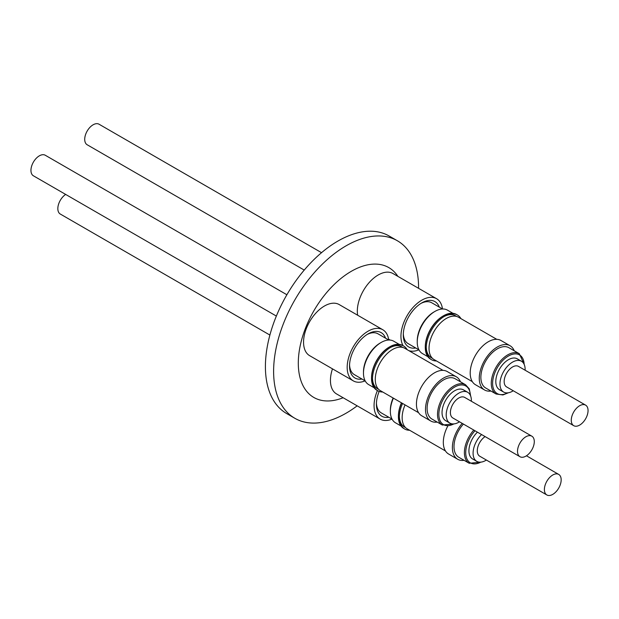 <?xml version="1.0" encoding="UTF-8"?>
<svg xmlns="http://www.w3.org/2000/svg" width="619" height="619" viewBox="0 0 619 619"><rect width="100%" height="100%" fill="white"/><g stroke="black" fill="none" stroke-linecap="round" stroke-linejoin="round"><path stroke-width="0.93" d="M481.582 434.553A17.796 10.275 120 0 0 475.168 444.001A17.796 10.275 120 0 0 476.769 461.348A17.796 10.275 120 0 0 486.372 460.041M477.419 432.155A17.796 10.275 120 0 0 471.005 441.602A17.796 10.275 120 0 0 472.614 458.95L476.769 461.348M557.464 490.016A11.862 6.848 120 0 0 558.709 474.409A11.862 6.848 120 0 0 548.094 479.354A11.862 6.848 120 0 0 546.848 494.96A11.862 6.848 120 0 0 557.464 490.016M546.848 494.96L479.74 456.211A11.862 6.848 -60 0 1 480.986 440.612A11.862 6.848 -60 0 1 485.11 436.596M463.391 424.054A23.251 13.425 120 0 0 456.59 434.902A23.251 13.425 120 0 0 458.811 457.279L469.21 463.283A23.251 13.425 -60 0 1 466.989 440.906A23.251 13.425 -60 0 1 473.79 430.058M462.192 423.357A25.534 14.74 120 0 0 455.228 434.677A25.534 14.74 120 0 0 457.673 459.252A25.534 14.74 120 0 0 464.08 460.327M447.707 426.189A25.534 14.74 120 0 0 446.167 429.447A25.534 14.74 120 0 0 448.613 454.021L457.673 459.252M401.607 402.899A25.836 14.918 120 0 0 399.681 408.2A25.836 14.918 120 0 0 398.412 416.657A25.836 14.918 120 0 0 403.766 428.487L404.718 429.037A25.836 14.918 -60 0 1 399.363 417.206A25.836 14.918 -60 0 1 400.632 408.749A25.836 14.918 -60 0 1 402.559 403.449M409.608 430.244A25.836 14.918 -60 0 1 404.718 429.037M393.111 397.994A23.584 13.618 120 0 0 391.518 402.451A23.584 13.618 120 0 0 390.357 410.173L390.357 411.372A25.054 14.469 120 0 0 395.549 422.839L401.004 425.988M393.398 398.164A25.054 14.469 120 0 0 391.587 403.17A25.054 14.469 120 0 0 390.357 411.372M401.452 402.814A25.054 14.469 120 0 0 399.642 407.82A25.054 14.469 120 0 0 398.412 416.022L398.412 416.657M376.437 403.139A23.584 13.618 120 0 0 379.254 411.233A23.584 13.618 120 0 0 381.296 412.912L392.059 419.125M379.168 391.417A26.199 15.127 120 0 0 376.414 404.246A26.199 15.127 120 0 0 379.571 414.374A26.199 15.127 120 0 0 388.84 417.268M332.48 368.854A29.519 17.038 120 0 0 333.997 391.827A29.519 17.038 120 0 0 336.55 393.932L380.174 419.117A29.519 17.038 120 0 0 392.013 419.102M377.42 390.558A29.519 17.038 120 0 0 377.621 417.013A29.519 17.038 120 0 0 380.174 419.117M65.66 194.428A11.862 6.848 120 0 0 61.536 198.444A11.862 6.848 120 0 0 60.291 214.042L269.892 335.057M471.353 401.251A17.796 10.275 120 0 0 470.401 395.402A17.796 10.275 120 0 0 467.685 392.284A17.796 10.275 120 0 0 451.785 399.665A17.796 10.275 120 0 0 447.173 419.991A17.796 10.275 120 0 0 449.889 423.11A17.796 10.275 120 0 0 459.491 421.802M467.685 392.284L463.523 389.885A17.796 10.275 120 0 0 447.622 397.266A17.796 10.275 120 0 0 443.011 417.593A17.796 10.275 120 0 0 445.726 420.703L449.889 423.11M517.515 451.29A11.862 6.848 120 0 0 519.968 456.714A11.862 6.848 120 0 0 529.113 453.541A11.862 6.848 120 0 0 534.29 441.602A11.862 6.848 120 0 0 531.829 436.171A11.862 6.848 120 0 0 522.691 439.351A11.862 6.848 120 0 0 517.515 451.29M519.968 456.714L452.853 417.972A11.862 6.848 -60 0 1 450.4 412.54A11.862 6.848 -60 0 1 455.576 400.601A11.862 6.848 -60 0 1 464.722 397.421L531.829 436.171M428.464 415.156A23.251 13.425 120 0 0 431.93 419.04L442.33 425.044A23.251 13.425 -60 0 1 438.871 421.16A23.251 13.425 -60 0 1 444.713 394.543A23.251 13.425 -60 0 1 465.581 384.77L455.182 378.766A23.251 13.425 120 0 0 434.314 388.539A23.251 13.425 120 0 0 428.464 415.156M460.451 381.807A25.534 14.74 120 0 0 460.118 381.056A25.534 14.74 120 0 0 456.319 376.793A25.534 14.74 120 0 0 433.408 387.517A25.534 14.74 120 0 0 426.986 416.749A25.534 14.74 120 0 0 430.785 421.013A25.534 14.74 120 0 0 437.2 422.081M456.319 376.793L447.258 371.562A25.534 14.74 120 0 0 424.348 382.287A25.534 14.74 120 0 0 417.926 411.519A25.534 14.74 120 0 0 421.725 415.782L430.785 421.013M418.583 412.703L380.329 390.62A24.443 14.113 -60 0 1 382.743 358.68A24.443 14.113 -60 0 1 404.772 348.288L443.018 370.371M378.751 389.436L377.497 388.709A24.203 13.974 -60 0 1 375.501 387.099A24.203 13.974 -60 0 1 372.491 378.279M403.673 346.036L402.721 345.495A25.836 14.918 120 0 0 389.808 346.772A25.836 14.918 120 0 0 371.532 378.418A25.836 14.918 120 0 0 374.758 388.523A25.836 14.918 120 0 0 376.886 390.249L377.838 390.79A25.836 14.918 -60 0 1 375.71 389.072A25.836 14.918 -60 0 1 372.483 378.967A25.836 14.918 -60 0 1 390.751 347.321A25.836 14.918 -60 0 1 403.673 346.036A25.836 14.918 -60 0 1 405.801 347.762A25.836 14.918 -60 0 1 407.17 349.673M399.178 344.35L393.723 341.201A25.054 14.469 120 0 0 381.196 342.439L380.159 343.042A23.584 13.618 120 0 0 363.477 371.926L363.477 373.125A25.054 14.469 120 0 0 366.61 382.929A25.054 14.469 120 0 0 368.669 384.6L374.124 387.749M381.196 342.439A25.054 14.469 120 0 0 363.477 373.125M389.808 346.772L389.25 347.089A25.054 14.469 120 0 0 371.532 377.776L371.532 378.418M382.728 392.005A25.836 14.918 -60 0 1 377.838 390.79M349.557 364.901A23.584 13.618 120 0 0 352.474 373.102A23.584 13.618 120 0 0 354.416 374.673L365.179 380.886M388.763 340.032L378 333.819A23.584 13.618 120 0 0 367.106 334.5M385.544 338.175A26.199 15.127 120 0 0 368.05 333.92L368.05 333.92A26.199 15.127 120 0 0 349.534 366.007A26.199 15.127 120 0 0 361.96 379.029M388.717 340.009A29.519 17.038 120 0 0 382.813 329.749L339.189 304.563A29.519 17.038 120 0 0 324.433 306.026A29.519 17.038 120 0 0 305.144 332.032A29.519 17.038 120 0 0 309.67 355.685L353.294 380.871A29.519 17.038 120 0 0 365.133 380.863M382.813 329.749A29.519 17.038 120 0 0 368.05 331.211A29.519 17.038 120 0 0 348.768 357.217A29.519 17.038 120 0 0 353.294 380.871M286.891 294.752L45.272 155.253A11.862 6.848 120 0 0 36.126 158.433A11.862 6.848 120 0 0 30.95 170.372A11.862 6.848 120 0 0 33.411 175.804L276.36 316.069M525.113 370.208A17.796 10.275 120 0 0 521.446 361.248A17.796 10.275 120 0 0 516.679 360.544A17.796 10.275 120 0 0 501.885 375.099A17.796 10.275 120 0 0 503.649 392.067A17.796 10.275 120 0 0 508.416 392.771A17.796 10.275 120 0 0 513.252 390.759M521.446 361.248L517.291 358.842A17.796 10.275 120 0 0 512.517 358.146A17.796 10.275 120 0 0 497.73 372.692A17.796 10.275 120 0 0 499.494 389.668L503.649 392.067M574.068 425.857A11.862 6.848 120 0 0 585.76 418.537A11.862 6.848 120 0 0 585.597 405.128A11.862 6.848 120 0 0 585.249 404.958A11.862 6.848 120 0 0 573.565 412.269A11.862 6.848 120 0 0 573.728 425.679A11.862 6.848 120 0 0 574.068 425.857M573.728 425.679L506.621 386.929A11.862 6.848 -60 0 1 506.458 373.52A11.862 6.848 -60 0 1 518.142 366.208A11.862 6.848 -60 0 1 518.482 366.386L585.597 405.128M519.341 353.728L508.942 347.723A23.251 13.425 120 0 0 502.496 346.849A23.251 13.425 120 0 0 483.323 365.968A23.251 13.425 120 0 0 485.691 387.997L496.09 394.009A23.251 13.425 -60 0 1 493.73 371.973A23.251 13.425 -60 0 1 512.903 352.853A23.251 13.425 -60 0 1 519.341 353.728L524.44 365.024M514.211 350.764A25.534 14.74 120 0 0 510.079 345.75A25.534 14.74 120 0 0 503.007 344.791A25.534 14.74 120 0 0 481.953 365.783A25.534 14.74 120 0 0 484.553 389.97A25.534 14.74 120 0 0 490.96 391.046M510.079 345.75L501.019 340.52A25.534 14.74 120 0 0 493.947 339.56A25.534 14.74 120 0 0 472.893 360.552A25.534 14.74 120 0 0 475.493 384.739L484.553 389.97M472.343 381.668L434.089 359.577A24.443 14.113 -60 0 1 429.168 345.804A24.443 14.113 -60 0 1 440.72 322.762A24.443 14.113 -60 0 1 458.532 317.245L496.786 339.336M432.511 358.393L431.257 357.666A24.203 13.974 -60 0 1 426.251 347.244M457.433 315.001L456.482 314.452A25.836 14.918 120 0 0 445.866 314.576A25.836 14.918 120 0 0 443.568 315.729A25.836 14.918 120 0 0 425.292 347.375A25.836 14.918 120 0 0 430.646 359.206L431.598 359.755A25.836 14.918 -60 0 1 426.243 347.924A25.836 14.918 -60 0 1 444.512 316.278A25.836 14.918 -60 0 1 446.81 315.117A25.836 14.918 -60 0 1 457.433 315.001A25.836 14.918 -60 0 1 460.931 318.63M436.488 360.962A25.836 14.918 -60 0 1 431.598 359.755M452.938 313.307L447.491 310.158A25.054 14.469 120 0 0 437.184 310.281A25.054 14.469 120 0 0 434.956 311.403L433.919 311.999A23.584 13.618 120 0 0 417.245 340.891L417.245 342.09A25.054 14.469 120 0 0 422.429 353.557L427.884 356.706M434.956 311.403A25.054 14.469 120 0 0 417.245 342.09M443.568 315.729L443.011 316.054A25.054 14.469 120 0 0 425.292 346.741L425.292 347.375M443.924 316.634A24.203 13.974 -60 0 1 445.51 315.86A24.203 13.974 -60 0 1 455.46 315.752L456.714 316.471M403.317 333.858A23.584 13.618 120 0 0 408.176 343.63L418.939 349.843M442.523 308.989L431.76 302.784A23.584 13.618 120 0 0 422.065 302.892A23.584 13.618 120 0 0 420.866 303.457M439.304 307.14A26.199 15.127 120 0 0 421.818 302.884A26.199 15.127 120 0 0 408.006 317.988A26.199 15.127 120 0 0 403.294 334.964A26.199 15.127 120 0 0 415.72 347.986M442.484 308.966A29.519 17.038 120 0 0 436.573 298.706L392.949 273.521A29.519 17.038 120 0 0 362.633 292.013A29.519 17.038 120 0 0 357.65 315.218M436.573 298.706A29.519 17.038 120 0 0 406.25 317.199A29.519 17.038 120 0 0 403.07 345.688M408.85 350.64A29.519 17.038 120 0 0 418.893 349.82M321.54 252.676L99.032 124.218A11.862 6.848 120 0 0 98.692 124.04A11.862 6.848 120 0 0 87.008 131.352A11.862 6.848 120 0 0 87.171 144.761L304.231 270.085M343.143 397.731A74.976 43.291 -60 0 1 305.399 389.645A74.976 43.291 -60 0 1 324.805 294.814A74.976 43.291 -60 0 1 397.228 275.409A74.976 43.291 -60 0 1 397.87 276.368M357.171 405.832A102.506 59.184 -60 0 1 294.845 418.289A102.506 59.184 -60 0 1 283.324 407.604A102.506 59.184 -60 0 1 301.971 288.593A102.506 59.184 -60 0 1 397.344 240.745A102.506 59.184 -60 0 1 408.865 251.43A102.506 59.184 -60 0 1 418.576 288.315M294.845 418.289L286.636 413.546A102.506 59.184 -60 0 1 275.122 402.861A102.506 59.184 -60 0 1 293.762 283.85A102.506 59.184 -60 0 1 389.142 236.009L397.344 240.745M390.163 347.669A24.203 13.974 -60 0 1 401.7 346.787L402.954 347.514M405.631 427.675L404.377 426.948A24.203 13.974 -60 0 1 399.371 416.525M445.463 450.949L407.209 428.859A24.443 14.113 -60 0 1 405.066 404.896M474.974 430.739A22.307 12.875 120 0 0 468.227 441.386A22.307 12.875 120 0 0 480.777 462.153M470.378 395.355A22.307 12.875 120 0 0 469.101 389.699A22.307 12.875 120 0 0 448.365 392.198A22.307 12.875 120 0 0 440.155 420.889A22.307 12.875 120 0 0 453.897 423.907M524.146 364.312A22.307 12.875 120 0 0 513.36 354.099A22.307 12.875 120 0 0 493.42 377.157A22.307 12.875 120 0 0 503.417 394.411A22.307 12.875 120 0 0 507.657 392.872M558.709 474.409L526.46 455.785M442.33 425.044L454.663 423.806M470.672 396.067L469.287 388.902L465.581 384.77M508.423 392.763L502.922 394.953L496.09 394.009M388.593 339.173L390.156 340.079M469.21 463.283L481.543 462.045"/></g></svg>
